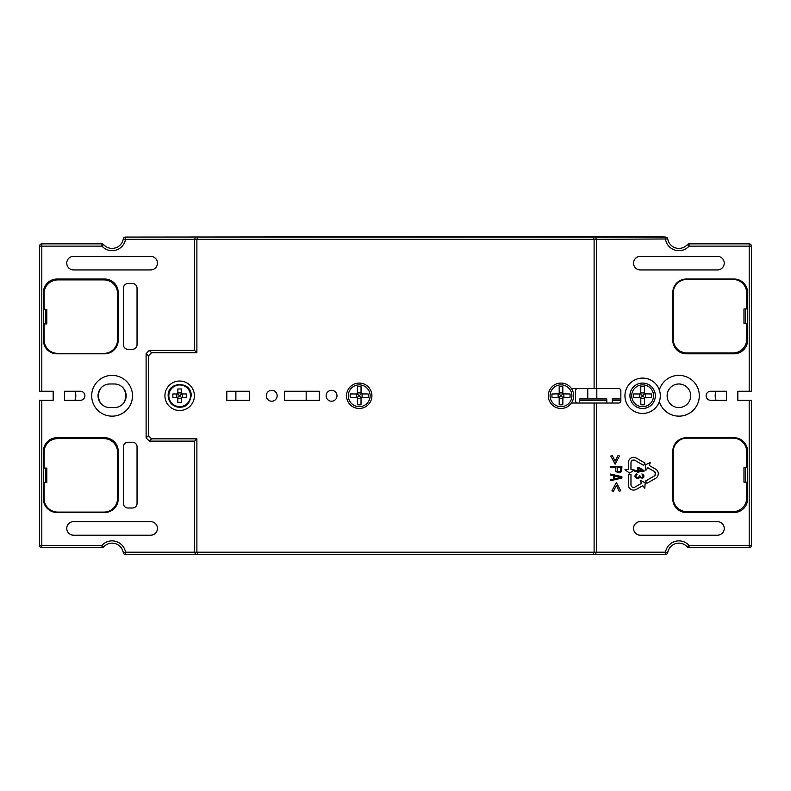 <?xml version="1.0" encoding="UTF-8"?>
<svg xmlns="http://www.w3.org/2000/svg" width="791" height="791" viewBox="0 0 791 791"><rect width="100%" height="100%" fill="white"/><g stroke="black" fill="none" stroke-linecap="round" stroke-linejoin="round"><path stroke-width="1.19" d="M45.67 309.39L45.67 323.905M57.011 279.015A13.605 13.605 0 0 0 43.406 292.611L43.406 340.229A13.605 13.605 0 0 0 57.011 353.824L104.62 353.824A13.605 13.605 0 0 0 118.225 340.229L118.225 292.611A13.605 13.605 0 0 0 104.62 279.015L57.011 279.015M39.55 252.942L39.55 246.139A2.264 2.264 0 0 1 41.814 243.865L101.96 243.865A2.264 2.264 0 0 1 103.651 244.627L101.96 246.139L39.55 246.139L39.55 391.238L53.155 391.238L53.155 400.305L39.55 400.305L39.55 545.404L101.96 545.404L103.651 546.917A2.264 2.264 0 0 1 101.96 547.679L41.814 547.679A2.264 2.264 0 0 1 39.55 545.404M101.96 243.865L101.96 246.139A13.605 13.605 0 0 0 125.512 239.337L194.626 239.337L194.626 350.433L149.311 350.433L146.108 353.636L146.108 437.907L149.311 441.121L194.626 441.121L194.626 552.207L196.89 552.207L196.89 438.847L151.585 438.847L148.372 435.643L148.372 355.901L151.585 352.697L196.89 352.697L196.89 239.337L194.626 239.337L195.565 237.073L665.488 237.073A2.264 2.264 0 0 1 667.723 238.961A11.331 11.331 0 0 0 687.349 244.627A2.264 2.264 0 0 1 689.04 243.865L749.186 243.865A2.264 2.264 0 0 1 751.45 246.139L751.45 391.238L749.186 391.238L749.186 246.139L689.04 246.139L687.349 244.627A11.331 11.331 0 0 1 667.723 238.961L594.11 239.337L593.171 237.073M80.356 391.238L64.486 391.238L64.486 400.305L80.356 400.305A4.538 4.538 0 0 0 84.894 395.777A4.538 4.538 0 0 0 80.356 391.238M104.62 437.72L57.011 437.72A13.605 13.605 0 0 0 43.406 451.315L43.406 498.933A13.605 13.605 0 0 0 57.011 512.528L104.62 512.528A13.605 13.605 0 0 0 118.225 498.933L118.225 451.315A13.605 13.605 0 0 0 104.62 437.72M127.974 349.296L132.502 349.296A4.538 4.538 0 0 0 137.041 344.757L137.041 288.082A4.538 4.538 0 0 0 132.502 283.544L127.974 283.544A4.538 4.538 0 0 0 123.436 288.082L123.436 344.757A4.538 4.538 0 0 0 127.974 349.296M137.041 503.462L137.041 446.786A4.538 4.538 0 0 0 132.502 442.248L127.974 442.248A4.538 4.538 0 0 0 123.436 446.786L123.436 503.462A4.538 4.538 0 0 0 127.974 508L132.502 508A4.538 4.538 0 0 0 137.041 503.462M123.277 552.583A11.331 11.331 0 0 0 103.651 546.917A2.264 2.264 0 0 1 101.96 547.679L101.96 545.404A13.605 13.605 0 0 1 125.512 552.207L194.626 552.207L195.565 554.471L125.512 554.471A2.264 2.264 0 0 1 123.277 552.583L125.512 552.207L125.512 554.471L665.488 554.471L195.565 554.471M561.007 408.472A12.696 12.696 0 0 1 548.311 395.767A12.696 12.696 0 0 0 571.428 403.024A12.696 12.696 0 0 1 550.585 403.024A12.696 12.696 0 0 1 561.007 383.071A12.696 12.696 0 0 1 571.428 388.519L618.592 388.519A2.264 2.264 0 0 1 620.856 390.784L620.856 400.76A2.264 2.264 0 0 1 618.592 403.024L596.374 403.024L596.374 552.207L595.435 554.471M596.374 388.519L596.374 239.337L595.435 237.073M751.45 538.602L751.45 545.404A2.264 2.264 0 0 1 749.186 547.679L689.04 547.679A2.264 2.264 0 0 1 687.349 546.917L689.04 545.404L751.45 545.404L751.45 400.305L737.845 400.305L737.845 391.238L749.186 391.238M710.644 400.305L726.514 400.305L726.514 391.238L710.644 391.238A4.538 4.538 0 0 0 706.106 395.777A4.538 4.538 0 0 0 710.644 400.305M672.775 292.611L672.775 340.229A13.605 13.605 0 0 0 686.38 353.824L733.989 353.824A13.605 13.605 0 0 0 747.594 340.229L747.594 292.611A13.605 13.605 0 0 0 733.989 279.015L686.38 279.015A13.605 13.605 0 0 0 672.775 292.611M672.775 451.315L672.775 498.933A13.605 13.605 0 0 0 686.38 512.528L733.989 512.528A13.605 13.605 0 0 0 747.594 498.933L747.594 451.315A13.605 13.605 0 0 0 733.989 437.72L686.38 437.72A13.605 13.605 0 0 0 672.775 451.315M654.978 475.44A2.66 2.66 0 0 1 654.266 476.034L655.601 473.73A2.66 2.66 0 0 0 654.266 471.416L655.601 473.73A2.66 2.66 0 0 1 655.442 474.63M633.907 487.434L632.79 487.305M631.871 486.781L631.208 485.872M625.197 469.478L628.321 469.478L628.321 462.695A5.329 5.329 0 0 1 636.3 458.068L645.031 463.071L643.706 465.375L634.955 460.362C632.76 459.62 631.426 460.382 630.971 462.666A2.66 2.66 0 0 1 631.208 461.588M631.871 460.678A2.66 2.66 0 0 1 632.79 460.144M633.907 460.026A2.66 2.66 0 0 1 634.955 460.362M624.939 395.777A17.689 17.689 0 0 0 659.338 401.561A17.689 17.689 0 0 0 639.692 378.335A17.689 17.689 0 0 0 624.939 395.777M678.896 416.175A20.408 20.408 0 0 0 699.303 395.777A20.408 20.408 0 0 0 678.896 375.369A20.408 20.408 0 0 1 699.303 395.777A20.408 20.408 0 0 1 659.338 401.561M687.349 546.917A11.331 11.331 0 0 0 667.723 552.583A2.264 2.264 0 0 1 665.488 554.471L665.488 552.207L667.723 552.583A2.264 2.264 0 0 1 665.488 554.471A2.264 2.264 0 0 0 667.723 552.583M689.04 243.865L689.04 246.139A13.605 13.605 0 0 1 665.488 239.337L665.488 237.073L660.762 236.618L125.512 237.073L125.512 239.337L123.277 238.961A2.264 2.264 0 0 1 125.512 237.073A2.264 2.264 0 0 0 123.277 238.961A11.331 11.331 0 0 1 103.651 244.627M197.829 237.073L196.89 239.337L594.11 239.337L594.11 388.519M196.89 352.697L194.626 350.433M593.171 554.471L594.11 552.207L594.11 403.024L571.428 403.024A12.696 12.696 0 0 0 573.702 395.777A12.696 12.696 0 0 1 571.428 403.024M266.27 395.777A5.438 5.438 0 0 0 271.709 401.215A5.438 5.438 0 0 0 277.157 395.777A5.438 5.438 0 0 0 271.709 390.329A5.438 5.438 0 0 0 266.27 395.777M284.404 391.238L319.327 391.238L319.327 400.305L284.404 400.305L284.404 391.238M326.119 395.777A5.438 5.438 0 0 0 331.567 401.215A5.438 5.438 0 0 0 337.006 395.777A5.438 5.438 0 0 0 331.567 390.329A5.438 5.438 0 0 0 326.119 395.777M359.223 383.071A12.696 12.696 0 0 0 346.527 395.777A12.696 12.696 0 0 0 359.223 408.472A12.696 12.696 0 0 0 371.918 395.777A12.696 12.696 0 0 0 359.223 383.071M179.666 410.509A14.732 14.732 0 0 0 194.398 395.777A14.732 14.732 0 0 0 179.666 381.035A14.732 14.732 0 0 0 164.924 395.777A14.732 14.732 0 0 0 179.666 410.509M226.819 391.238L249.491 391.238L249.491 400.305L226.819 400.305L226.819 391.238M689.04 547.679L689.04 545.404A13.605 13.605 0 0 0 665.488 552.207L196.89 552.207L197.829 554.471M596.374 403.024L594.11 403.024M745.33 323.45L745.33 308.935M45.67 468.094L45.67 482.609M745.33 482.154L745.33 467.639M659.338 389.983A20.408 20.408 0 0 1 678.896 375.369M690.691 395.777A11.786 11.786 0 0 0 678.896 383.981A11.786 11.786 0 0 0 667.11 395.777A11.786 11.786 0 0 0 678.896 407.563A11.786 11.786 0 0 0 690.691 395.777M577.786 388.519A2.264 2.264 0 0 0 575.512 390.784L575.512 400.76A2.264 2.264 0 0 0 577.786 403.024M196.89 438.847L194.626 441.121M306.176 400.305L306.176 391.238M235.886 391.238L235.886 400.305M640.354 535.2A6.803 6.803 0 0 1 633.551 528.408A6.803 6.803 0 0 1 640.354 521.605L717.447 521.605A6.803 6.803 0 0 1 724.24 528.408A6.803 6.803 0 0 1 717.447 535.2L640.354 535.2M654.266 471.416L647.888 467.768L645.842 470.358L645.436 464.831L650.41 462.389L649.213 465.464L655.63 469.142A5.28 5.28 0 0 1 655.63 478.308L646.939 483.291L645.614 480.987L654.266 476.034M634.955 487.098L641.432 483.38L640.235 480.305L645.209 482.747L644.803 488.284L642.757 485.684L636.3 489.382A5.329 5.329 0 0 1 628.321 484.764L628.321 474.293L630.971 474.293L630.971 484.784A2.66 2.66 0 0 0 634.955 487.098M630.971 462.666L630.971 469.478L634.244 469.963L629.646 473.067L624.93 469.745M638.821 467.412L644.032 470.586L644.032 471.387L638.821 471.387L638.821 472.702L637.665 472.702L637.665 471.387L634.965 471.387L634.965 470.586L637.665 470.586L637.665 467.412L638.821 467.412M642.49 470.586L638.821 468.341L638.821 470.586L642.49 470.586M636.508 478.397L634.965 476.676L635.153 475.084L636.508 473.898L637.081 474.422L636.122 475.084L635.924 476.538L637.081 477.863L638.624 477.596L639.207 475.875L639.978 475.875L640.75 477.467L642.49 477.467L643.063 475.875L641.906 473.898L643.834 475.084L643.834 477.2L642.678 478.258L639.593 477.467L638.624 478.397L636.508 478.397M619.976 472.524L617.563 472.524L615.873 471.357L615.635 467.511L610.563 467.511L610.563 466.512L621.904 466.512L621.657 471.357L619.976 472.524M617.079 467.511L617.316 471.189L618.522 471.693L620.451 471.189L620.698 467.511L617.079 467.511M621.904 476.706L621.904 478.041L610.563 480.72L610.563 479.722L613.46 479.049L613.46 475.707L610.563 475.035L610.563 474.036L621.904 476.706M614.429 478.881L620.935 477.378L614.429 475.875L614.429 478.881M610.79 456.071L612.096 455.22L615.141 461.173L618.176 455.22L619.482 456.071L615.141 464.149L610.79 456.071M616.357 485.536L613.322 491.488L612.016 490.638L616.357 482.559L620.698 490.638L619.402 491.488L616.357 485.536M717.447 256.343A6.803 6.803 0 0 1 724.24 263.146A6.803 6.803 0 0 1 717.447 269.939L640.354 269.939A6.803 6.803 0 0 1 633.551 263.146A6.803 6.803 0 0 1 640.354 256.343L717.447 256.343M73.553 535.2A6.803 6.803 0 0 1 66.76 528.408A6.803 6.803 0 0 1 73.553 521.605L150.646 521.605A6.803 6.803 0 0 1 157.449 528.408A6.803 6.803 0 0 1 150.646 535.2L73.553 535.2M150.646 256.343A6.803 6.803 0 0 1 157.449 263.146A6.803 6.803 0 0 1 150.646 269.939L73.553 269.939A6.803 6.803 0 0 1 66.76 263.146A6.803 6.803 0 0 1 73.553 256.343L150.646 256.343M92.587 389.805A20.408 20.408 0 0 1 132.502 395.777A20.408 20.408 0 0 1 92.587 401.739A20.408 20.408 0 0 1 92.587 389.805M114.369 407.563A11.786 11.786 0 0 0 126.155 395.777A11.786 11.786 0 0 0 114.369 383.981L109.83 383.981A11.786 11.786 0 0 0 98.044 395.777A11.786 11.786 0 0 0 109.83 407.563L114.369 407.563M559.188 397.675L559.188 404.765A15.929 11.262 180 0 0 562.816 404.765L562.905 397.586L570.004 397.586A15.929 11.262 -90 0 0 570.074 395.777A15.929 11.262 -90 0 0 570.004 393.967L562.816 393.869L562.826 386.779A15.929 11.262 0 0 0 559.197 386.779L559.197 393.869L552.009 393.958A15.929 11.262 90 0 0 551.94 395.767A15.929 11.262 90 0 0 552.009 397.586L559.188 397.675M560.661 396.123L561.353 396.123L560.661 395.421L559.168 397.616M561.353 396.123L562.905 397.586M550.091 395.767A10.916 10.916 0 0 1 561.007 384.861A10.916 10.916 0 0 1 571.923 395.777A10.916 10.916 0 0 1 560.997 406.683A10.916 10.916 0 0 1 550.091 395.767M562.816 393.869L562.816 392.919L559.197 392.919M561.353 395.421L562.846 393.928M560.661 395.421L559.099 393.958M548.311 395.767A12.696 12.696 0 0 1 561.007 383.071A12.696 12.696 0 0 1 573.702 395.777A12.696 12.696 0 0 0 561.007 383.071A12.696 12.696 0 0 0 548.311 395.767M371.918 395.797A12.696 12.696 0 0 1 359.203 408.472A12.696 12.696 0 0 1 346.527 395.747A12.696 12.696 0 0 1 359.243 383.071A12.696 12.696 0 0 1 371.918 395.797A12.696 12.696 0 0 1 359.203 408.472A12.696 12.696 0 0 1 346.527 395.747A12.696 12.696 0 0 1 359.243 383.071A12.696 12.696 0 0 1 371.918 395.797M357.403 397.675L357.394 404.765A15.929 11.262 -179.9 0 0 361.022 404.774L361.032 397.675L368.22 397.596A15.929 11.262 -89.9 0 0 368.29 395.787A15.929 11.262 -89.9 0 0 368.22 393.977L361.042 393.869L361.052 386.779A15.929 11.262 0.1 0 0 357.423 386.769L357.324 393.958L350.235 393.948A15.929 11.262 90.1 0 0 350.156 395.757A15.929 11.262 90.1 0 0 350.225 397.566L357.403 397.675M358.877 396.123L359.579 395.421L358.877 395.421L357.384 397.606M359.569 396.123L361.131 397.586M348.307 395.757A10.916 10.916 0 0 1 359.243 384.861A10.916 10.916 0 0 1 370.139 395.787A10.916 10.916 0 0 1 359.203 406.683A10.916 10.916 0 0 1 348.307 395.757M361.042 393.869L361.042 392.929L357.413 392.919M359.579 395.421L361.072 393.938M358.877 395.421L357.324 393.958M177.846 393.819L177.846 388.974L181.475 388.974L181.515 393.918L186.468 393.958L186.468 397.586L181.614 397.586L181.475 402.57L177.846 402.57L177.807 397.626L172.863 397.586L172.863 393.958L177.718 393.958M179.31 396.123L180.012 396.123L180.012 395.421L179.31 395.421L177.807 397.626M180.012 396.123L181.614 397.586M180.012 395.421L181.515 393.918M179.31 395.421L177.807 393.918M673.23 451.77A13.605 13.605 0 0 1 686.835 438.165L733.089 438.165A13.605 13.605 0 0 1 746.684 451.77L746.684 467.639L743.965 467.639L743.965 482.154L746.684 482.154L746.684 498.023A13.605 13.605 0 0 1 733.089 511.629L686.835 511.629A13.605 13.605 0 0 1 673.23 498.023L673.23 451.77M673.23 293.065A13.605 13.605 0 0 1 686.835 279.46L733.089 279.46A13.605 13.605 0 0 1 746.684 293.065L746.684 308.935L743.965 308.935L743.965 323.45L746.684 323.45L746.684 339.319A13.605 13.605 0 0 1 733.089 352.924L686.835 352.924A13.605 13.605 0 0 1 673.23 339.319L673.23 293.065M117.543 339.774A13.605 13.605 0 0 1 103.937 353.379L57.684 353.379A13.605 13.605 0 0 1 44.088 339.774L44.088 323.905L46.807 323.905L46.807 309.39L44.088 309.39L44.088 293.52A13.605 13.605 0 0 1 57.684 279.915L103.937 279.915A13.605 13.605 0 0 1 117.543 293.52L117.543 339.774M117.543 498.478A13.605 13.605 0 0 1 103.937 512.084L57.684 512.084A13.605 13.605 0 0 1 44.088 498.478L44.088 482.609L46.807 482.609L46.807 468.094L44.088 468.094L44.088 452.225A13.605 13.605 0 0 1 57.684 438.619L103.937 438.619A13.605 13.605 0 0 1 117.543 452.225L117.543 498.478M749.186 243.865A2.264 2.264 0 0 1 751.45 246.139L749.186 246.139L749.186 243.865M751.45 252.942L751.45 246.139M587.762 388.519L587.762 398.951L606.806 398.951L606.806 403.024M620.856 398.951L612.244 398.951L612.244 403.024M587.762 398.951L579.595 398.951L579.595 403.024M596.829 388.519L596.829 398.951M751.45 379.898L751.45 387.837M751.45 403.707L751.45 411.646M716.122 391.238A11.331 11.331 0 0 0 716.122 400.305M74.878 400.305A11.331 11.331 0 0 0 74.878 391.238M100.813 388.183A13.605 13.605 0 0 0 100.813 403.361M123.386 403.361A13.605 13.605 0 0 0 123.386 388.183M579.595 400.305L606.806 400.305M612.244 400.305L620.856 400.305M633.551 236.618L651.695 236.618M655.324 395.777A12.696 12.696 0 0 1 642.618 408.472A12.696 12.696 0 0 1 629.933 395.767A12.696 12.696 0 0 1 642.628 383.071A12.696 12.696 0 0 1 655.324 395.777A12.696 12.696 0 0 1 642.618 408.472A12.696 12.696 0 0 1 629.933 395.767A12.696 12.696 0 0 1 642.628 383.071A12.696 12.696 0 0 1 655.324 395.777M640.809 397.675L640.809 404.765A15.929 11.262 180 0 0 644.438 404.765L644.438 397.675L651.616 397.586A15.929 11.262 -90 0 0 651.695 395.777A15.929 11.262 -90 0 0 651.616 393.958L644.438 393.869L644.438 386.779A15.929 11.262 0 0 0 640.819 386.779L640.72 393.958L633.631 393.958A15.929 11.262 90 0 0 633.551 395.767A15.929 11.262 90 0 0 633.631 397.586L640.809 397.675M642.272 396.123L642.974 396.123L642.974 395.421L642.272 395.421L640.779 397.616M642.974 396.123L644.527 397.586M631.712 395.767A10.916 10.916 0 0 1 642.628 384.861A10.916 10.916 0 0 1 653.544 395.777A10.916 10.916 0 0 1 642.618 406.683A10.916 10.916 0 0 1 631.712 395.767M644.438 393.869L644.438 392.919L640.809 392.919M642.974 395.421L644.467 393.928M642.272 395.421L640.72 393.958M41.814 400.305L41.814 547.679M41.814 243.865L41.814 391.238M749.186 547.679L749.186 400.305M149.311 441.121L151.585 438.847M148.372 435.643L146.108 437.907M146.108 353.636L148.372 355.901M151.585 352.697L149.311 350.433M562.816 398.624L559.188 398.624M558.159 397.586L558.159 393.958M563.854 393.958L563.854 397.586M361.032 398.624L357.403 398.615M356.375 397.576L356.375 393.958M362.08 393.967L362.07 397.586M190.493 395.777A10.827 10.827 0 0 1 179.666 406.604A10.827 10.827 0 0 1 168.839 395.777A10.827 10.827 0 0 1 179.666 384.94A10.827 10.827 0 0 1 190.493 395.777M181.475 398.624L177.846 398.624M176.808 397.586L176.808 393.958M177.846 392.919L181.475 392.919M182.513 393.958L182.513 397.586M644.438 398.624L640.809 398.624M639.771 397.586L639.771 393.958M645.476 393.958L645.476 397.586M168.157 395.777C168.552 401.69 171.617 405.447 177.332 407.039C181.89 407.553 188.901 407.711 191.175 395.777C191.887 380.926 167.445 380.926 168.157 395.777"/></g></svg>
